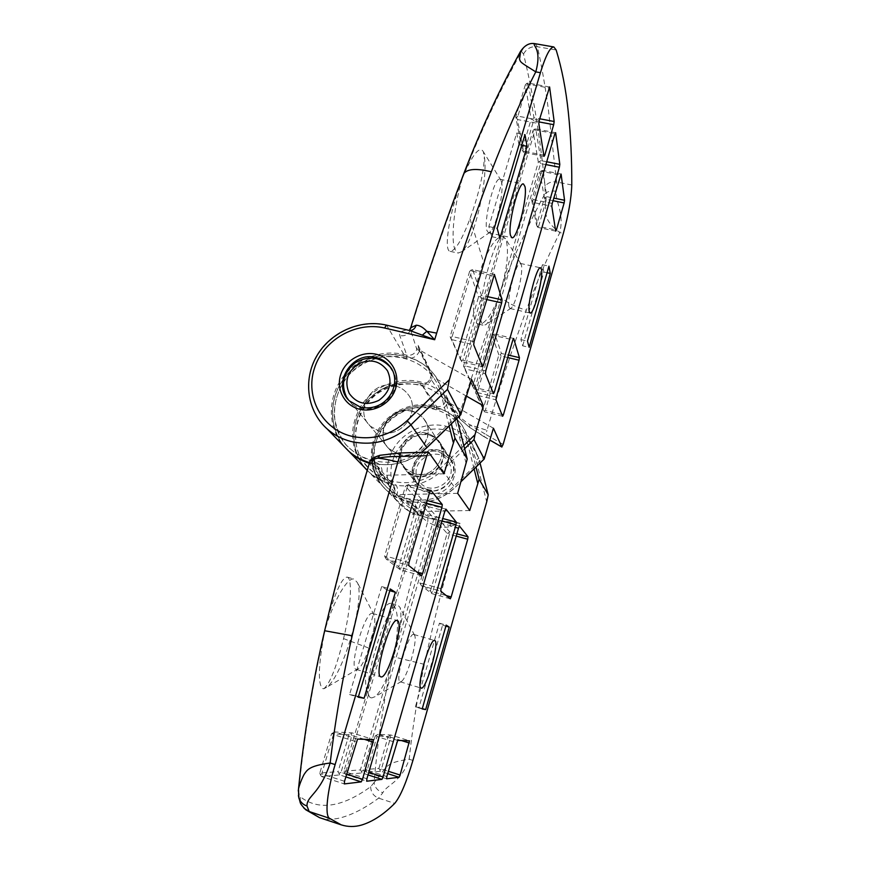 <?xml version="1.0" encoding="UTF-8"?>
<svg xmlns="http://www.w3.org/2000/svg" width="870" height="870" viewBox="0 0 870 870"><rect width="100%" height="100%" fill="white"/><g stroke="black" fill="none" stroke-linecap="round" stroke-linejoin="round"><path stroke-width="0.65" stroke-dasharray="4.35 3.26" d="M372.947 613.557L372.697 613.459C365.433 609.468 348.022 668.584 356.287 669.421L358.331 668.802C365.998 663.919 377.906 623.094 374.078 615.068L372.947 613.557M304.054 808.317C301.118 805.141 299.878 801.324 300.346 796.833L298.562 792.439C303.826 738.565 312.21 686.582 323.716 636.47C318.311 666.768 317.941 684.125 322.618 688.54L323.847 688.757L326.435 687.398C342.704 676.74 365.367 599.582 357.472 582.748L354.286 579.126C347.859 576.495 334.189 599.223 325.358 628.76L328.012 618.157C340.746 564.934 354.655 513.322 369.739 463.318L378.559 478.913L379.853 474.574C380.625 471.671 380.07 469.126 378.2 466.951L374.448 464.7L369.326 463.308M323.716 636.47L325.358 628.76M413.989 634.524L413.837 634.469C408.715 631.435 394.306 681.384 400.233 681.797L401.451 681.438C407.127 678.013 417.665 641.223 414.675 635.426L413.989 634.524M367.194 470.42L369.01 472.105C374.948 477.315 381.799 480.969 389.586 483.057L392.653 484.721C394.752 486.808 395.437 489.342 394.675 492.322L393.262 497.096L413.098 514.681L414.196 510.962L427.638 522C415.871 562.422 405.137 603.954 395.437 646.595L393.773 655.034C400.222 632.044 402.299 616.199 400.015 607.499L398.101 605.335C387.889 598.701 359.756 690.965 370.228 697.599L371.794 697.914L375.024 696.685C381.234 691.498 386.976 679.59 392.229 660.972C383.681 700.307 377.634 740.848 374.1 782.608L370.642 786.73C342.019 807.501 318.583 810.873 300.346 796.833M319.551 817.659C325.793 819.638 332.612 819.736 340.018 817.941C351.839 814.962 364.704 808.371 378.602 798.16L382.789 792.766C387.367 784.142 401.233 782.478 409.183 759.238C412.619 726.841 417.698 695.217 424.397 664.343C434.521 617.765 445.918 572.525 458.61 528.601L460.11 523.381L435.544 519.858L423.168 513.789L409.368 502.262L406.866 501.598C399.602 499.63 393.196 496.204 387.639 491.322C371.185 476.793 367.423 451.193 378.493 431.814C389.466 412.38 413.631 401.744 435.011 407.051C446.473 410.02 455.619 416.273 462.438 425.832L469.267 440.796L475.988 467.049M395.437 646.595C399.178 621.876 397.916 607.51 391.674 603.497C385.301 600.963 374.426 621.811 368.88 648.096C363.964 674.457 364.41 690.954 370.228 697.599M323.847 688.757C330.078 683.45 336.647 666.735 343.563 638.613C350.914 608.456 352.741 578.158 347.173 577.104C342.084 577.321 335.689 591.013 328.012 618.157M370.642 786.73C370.881 792.298 373.534 796.115 378.602 798.16L394.719 803.391M393.773 655.034L392.229 660.972M412.924 760.413L409.183 759.238C389.368 762 387.607 765.589 383.561 770.461L374.1 782.608C374.85 787.459 377.754 790.841 382.789 792.766M298.41 795.484L298.29 791.047M369.565 462.514L369.739 463.318L373.98 460.078C373.426 458.251 375.818 456.641 381.18 455.271C386.269 454.031 392.685 453.303 400.45 453.063L400.276 452.944M437.545 526.796C438.404 523.251 437.925 520.989 436.098 519.988L425.289 514.779C427.561 516.606 428.355 519.02 427.638 522L437.545 526.796C441.536 527.851 445.886 527.688 450.627 526.296L460.11 523.381L421.515 513.061C399.178 507.232 385.878 482.611 392.674 460.752C399.156 438.795 423.907 424.593 445.94 430.248C461.383 434.663 471.388 444.559 475.966 459.936L486.721 501.87M415.849 511.092L414.196 510.962C414.914 507.949 414.131 505.47 411.847 503.491L409.368 502.262L409.607 499.793C414.816 501.751 416.893 505.513 415.849 511.092L396.883 494.725L397.296 493.344C398.449 487.407 396.241 483.405 390.684 481.317L390.684 481.317C375.764 476.423 365.041 467.016 358.516 453.118C351.687 434.489 356.733 412.815 371.077 398.199C397.394 371.74 446.31 383.3 454.803 418.948L466.222 463.862M474.085 468.908L466.918 440.862L469.267 440.796L478.815 458.316L480.044 463.09L478.815 458.316L472.334 444.135C465.874 435.076 457.228 429.127 446.386 426.289C426.169 421.21 403.332 431.215 393.012 449.605C382.593 467.94 386.226 492.17 401.82 505.948C407.084 510.57 413.141 513.822 420.003 515.692L436.903 520.249L420.003 515.692L406.866 501.598L407.095 499.13L409.607 499.793M469.746 510.527L416.045 511.603M457.663 493.333L397.405 494.682M398.808 454.314L388.846 448.605C372.936 433.945 390.945 404.702 411.858 410.999C416.545 412.217 420.406 414.664 423.429 418.361C437.066 433.641 418.764 460.513 398.808 454.314M395.045 385.791C400.069 387.074 404.202 389.673 407.432 393.621C422.004 409.911 402.277 438.752 380.897 432.183L370.228 426.104C353.231 410.466 372.654 379.146 395.045 385.791C372.654 379.146 353.231 410.466 370.228 426.104L380.897 432.183C402.277 438.752 422.004 409.911 407.432 393.621C404.202 389.673 400.069 387.074 395.045 385.791M414.631 473.856L405.279 468.473C390.347 454.684 407.116 427.3 426.713 433.271C431.107 434.424 434.728 436.74 437.566 440.209C450.355 454.586 433.314 479.707 414.631 473.856C433.314 479.707 450.355 454.586 437.566 440.209C434.728 436.74 431.107 434.424 426.713 433.271C407.116 427.3 390.347 454.684 405.279 468.473L414.631 473.856M449.148 426.039L441.09 394.132C432.053 356.026 379.679 343.9 351.404 372.273C339.789 384.714 334.08 399.21 334.243 415.751C335.7 426.289 339.507 435.859 345.651 444.461C352.992 452.117 361.8 457.674 372.066 461.133L374.676 461.807C380.636 464.004 382.985 468.299 381.745 474.694L381.517 475.433L382.234 475.346L373.98 460.078L369.739 463.318M443.95 473.802L382.234 475.346M415.697 511.625L413.098 514.681M393.262 497.096L396.883 494.725M381.517 475.433L378.559 478.913M374.676 461.807L374.448 464.7L389.597 483.057L371.849 464.025L372.066 461.133M445.951 509.146L425.343 503.676L436.794 516.921L442.743 518.52M442.025 520.978L436.501 519.499L363.105 770.559L368.76 772.375M368.021 774.898L361.931 772.951L345.542 774.409L366.683 781.216M366.901 778.77L345.716 771.962L424.277 505.524L444.929 511.016M441.036 588.707L421.689 583.27L439.35 522.74L458.588 527.905M459.512 526.132L440.307 520.989L449.736 531.885L456.88 533.821M456.217 536.105L449.442 534.278L432.781 591.785L446.245 595.58M450.268 598.81L431.846 593.612L421.417 585.738L440.742 591.165M386.835 776.529L367.14 770.233L376.96 736.564L396.589 742.708M397.677 740.424L378.08 734.313L390.869 735.009L409.542 740.827M401.429 740.555L390.652 737.194L381.419 769.08L388.346 771.288M387.672 773.637L380.353 771.298L366.944 772.495L386.606 778.802M430.835 490.201L408.661 484.383L421.276 498.967L427.235 500.544M426.452 503.219L420.982 501.762L401.483 567.762L416.926 572.068M421.471 575.722L400.33 569.817L386.345 559.247L408.672 565.457M408.965 562.553L386.595 556.343L407.475 486.341L429.693 492.181M345.814 776.899L339.702 774.931L321.541 776.551L344.335 783.924M344.52 781.293L321.693 773.908L333.428 734.584L356.178 741.74M357.537 739.087L334.841 731.953L352.122 732.888L373.589 739.62M364.312 739.315L351.937 735.422L341.018 772.342L346.63 774.148M415.381 706.875L418.948 707.549L442.58 625.171L439.437 623.181L415.381 706.875L422.189 708.952M439.437 623.181L446.19 625.117M442.58 625.171L445.908 626.128M418.948 707.549L422.309 708.571M381.691 586.554L349.555 694.532L355.525 695.652L386.911 589.86L381.691 586.554L390.325 589.001M386.911 589.86L389.825 590.686M355.525 695.652L358.473 696.555M349.555 694.532L358.277 697.207M351.937 735.422L350.838 733.791L352.122 732.888M339.702 774.931L338.071 771.625L349.011 734.65L350.838 733.791M339.169 773.256L341.018 772.342M349.011 734.65L331.535 733.812L319.823 773.038L338.071 771.625M334.841 731.953L332.884 732.866L333.428 734.584M331.535 733.812L332.884 732.866M321.693 773.908L320.356 774.822L319.823 773.038M320.356 774.822L321.541 776.551M386.595 556.343L385.236 557.452L386.345 559.247M408.661 484.383L405.474 486.21L384.627 556.039L385.236 557.452M406.845 485.036L407.475 486.341M384.627 556.039L398.699 566.772L418.263 500.685L405.474 486.21M400.33 569.817L399.732 568.458L401.483 567.762M398.699 566.772L399.732 568.458M420.982 501.762L419.971 500.054L418.263 500.685M419.971 500.054L421.276 498.967M421.689 583.27L420.482 584.205L419.916 582.954L430.411 590.958L431.292 592.405L432.781 591.785M420.482 584.205L421.417 585.738M431.846 593.612L431.292 592.405M430.411 590.958L447.115 533.386L437.556 522.555L419.916 582.954M449.442 534.278L448.572 532.81L449.736 531.885M447.115 533.386L448.572 532.81M440.307 520.989L437.556 522.555M438.763 521.576L439.35 522.74M380.353 771.298L379.853 769.863L381.419 769.08M367.14 770.233L365.944 771.016L365.433 769.504L378.918 768.449L379.853 769.863M365.944 771.016L366.944 772.495M378.918 768.449L388.183 736.531L375.242 735.911L365.433 769.504M390.652 737.194L389.727 735.781L390.869 735.009M388.183 736.531L389.727 735.781M378.08 734.313L375.242 735.911M376.438 735.096L376.96 736.564M425.343 503.676L422.385 505.361L343.933 771.168L345.542 774.409M423.668 504.296L424.277 505.524M345.716 771.962L344.455 772.81M343.933 771.168L360.408 769.896L433.999 518.52L422.385 505.361M361.931 772.951L361.42 771.396L363.105 770.559M360.408 769.896L361.42 771.396M436.501 519.499L435.565 517.922L433.999 518.52M435.565 517.922L436.794 516.921M509.135 307.197L510.092 308.524L511.103 308.154C515.736 305.098 523.577 272.299 521.391 265.046L520.347 263.436C516.301 261.185 506.34 300.019 509.135 307.197M485.634 455.325L453.596 486.58C428.29 512.136 381.778 499.5 374.829 466.037C366.564 433.042 401.005 399.732 434.087 408.508L436.338 409.063C441.808 409.857 445.592 407.693 447.702 402.571L448.376 402.288L460.328 419.351L469.691 427.442L483.698 436.522L485.786 434.413L469.735 424.734L486.961 430.335C498.956 389.227 512.06 349.218 526.296 310.296C536.072 283.587 547.241 257.705 559.812 232.638C564.532 211.453 555.016 202.732 556.311 191.313L556.615 181.971C551.656 181.297 547.828 182.722 545.098 186.267L545.011 193.673C528.057 224.928 513.213 257.433 500.489 291.2C507.025 269.254 508.961 252.42 506.307 240.707L503.686 236.814C494.932 231.975 475.129 309.633 481.73 322.955L483.742 325.358L486.058 324.543C490.071 320.769 494.29 311.46 498.717 296.637L458.871 415.675L446.484 397.884L445.386 401.538C443.765 405.485 440.84 407.138 436.609 406.507L434.347 405.953C412.913 400.624 388.672 411.303 377.667 430.791C366.553 450.236 370.315 475.912 386.835 490.484C392.392 495.378 398.819 498.814 406.105 500.783C424.353 504.948 440.579 500.576 454.792 487.657L461.1 481.491M500.489 291.2L498.717 296.637M486.972 230.659L488.516 232.79L490.114 232.17C496.063 227.864 504.306 191.541 501.501 181.841L499.826 179.242C494.377 176.534 483.296 220.86 486.972 230.659M434.087 408.508L434.347 405.953L420.971 383.409C398.938 378.048 374.078 388.422 361.866 407.932C349.577 427.387 351.534 453.727 366.944 470.17C351.567 453.748 349.642 427.464 361.942 408.008C374.187 388.498 399.069 378.135 421.069 383.496C425.56 384.127 428.66 382.354 430.389 378.167L431.781 373.6L418.078 345.27L416.817 349.37L410.488 329.773C425.539 280.934 441.742 233.508 459.077 187.485L462.47 178.122C454.216 204.591 450.693 239.228 454.836 249.211L458.088 253.083L461.742 251.702C473.443 242.98 488.407 180.394 484.362 156.828L483.307 151.674C479.968 145.986 473.856 152.794 464.95 172.086C481.23 130.261 500.065 90.088 521.478 51.558L523.501 54.005C532.581 90.774 539.781 134.861 545.098 186.267M571.775 184.995L556.615 181.971L548.285 108.793C545.153 85.945 541.542 65.261 537.442 46.741L535.115 43.707M459.077 187.485C448.3 218.674 443.928 251.191 450.181 251.365C455.271 250.919 461.861 240.055 469.963 218.761C478.891 193.869 483.687 173.228 484.362 156.828M505.416 238.489L502.795 236.629C497.042 236.259 490.626 244.666 483.535 261.848C472.704 288.916 470.17 323.662 478.685 324.195C483.796 324.564 489.538 317.713 495.9 303.63M523.501 54.005C526.687 48.513 531.331 46.088 537.442 46.741L556.169 50.003M462.47 178.122L464.95 172.086M520.728 51.015L521.478 51.558C524.186 45.958 528.503 43.304 534.419 43.598M410.683 327.772L410.172 330.633L406.703 330.013C401.298 330.817 398.993 332.677 399.798 335.592L406.779 355.178L403.93 354.503C380.777 348.99 354.579 359.549 341.051 379.722C327.479 399.863 328.197 427.409 343.226 445.516M556.311 191.313C551.449 190.497 547.676 191.28 545.011 193.673L545.599 210.442C546.317 216.304 545.479 221.448 559.812 232.638L563.358 233.377M469.691 427.442L469.735 424.734C464.265 420.971 460.643 417.948 458.871 415.675L460.328 419.351L458.871 415.675M419.568 350.719L416.817 349.37C414.936 353.883 411.597 355.819 406.779 355.178L406.507 358.19C412.771 359.06 417.121 356.569 419.568 350.719L420.079 350.327L432.999 377.004L432.194 378.058C429.943 383.496 425.908 385.812 420.069 384.997L420.058 384.997C404.789 382.213 390.499 385.116 377.188 393.729C360.93 406.17 352.752 426.974 356.646 446.451C363.921 482.078 413.554 495.454 440.677 468.125L463.808 445.592M410.183 330.644L386.682 325.347L403.93 354.503L403.658 357.516L406.507 358.19M471.594 379.516L420.079 350.327M466.69 396.252L432.999 377.004M412.119 411.39C391.228 405.105 373.241 434.304 389.129 448.953L399.091 454.662C419.025 460.85 437.295 434.01 423.679 418.742C420.656 415.055 416.806 412.597 412.119 411.39M493.421 428.225L448.376 402.288M419.753 350.121L418.655 348.859L418.078 345.27M431.781 373.6L432.597 376.732M447.887 401.951L446.484 397.884M436.338 409.063L436.609 406.507L421.08 383.496L420.058 384.997L420.982 383.409C426.409 383.648 429.541 381.843 430.378 378.015L432.194 378.058M493.475 393.697L474.193 389.042L465.069 368.902L485.406 373.741M485.775 370.848L465.406 366.02L535.028 129.902L554.897 133.686M555.636 132.697L535.8 128.934L540.977 160.645L546.719 161.766M545.892 164.582L540.564 163.538L475.074 387.563L492.714 391.815M486.471 299.487L481.11 298.29L462.807 360.224L481.752 364.693M482.546 366.651L461.829 361.746L451.824 339.648L473.682 344.737M474.063 341.584L452.172 336.494L471.692 271.059L493.442 275.833M494.399 274.42L472.693 269.667L481.48 295.278L487.32 296.583M539.052 121.92L533.538 120.886L524.523 151.38L543.783 155.121M543.978 156.372L523.707 152.424L517.465 119.538L538.824 123.562M539.291 120.19L517.9 116.156L527.47 84.053L548.796 87.935M549.601 86.978L528.329 83.107L533.973 117.711L539.704 118.788M502.61 416.284L484.514 411.847L476.988 395.219L495.954 399.819M496.313 397.166L477.325 392.577L493.986 335.472L512.865 339.822M513.659 338.474L494.812 334.134L501.435 353.459L508.461 355.101M507.743 357.559L501.087 356.004L485.329 410.422L501.881 414.479M561.096 174.054L542.565 170.4L546.86 196.696L553.766 198.088M553.015 200.698L546.469 199.371L538.639 226.385L555.517 229.887M555.702 231.126L537.954 227.429L533.212 202.471L551.808 206.255M552.222 203.428L533.614 199.654L541.858 171.39L560.421 175.055M518.988 144.757L516.693 133.012L488.842 226.581L491.713 236.683L518.988 144.757L521.782 145.29M491.713 236.683L499.891 238.413M488.842 226.581L497.183 228.331M516.693 133.012L524.947 134.589M522.685 345.836L543.848 272.027L542.423 264.741L520.912 339.615L522.685 345.836L529.156 347.337M520.912 339.615L527.481 341.127M542.423 264.741L548.948 266.144M543.848 272.027L547.056 272.723M533.614 199.654L532.386 200.85L533.212 202.471M542.565 170.4L539.955 171.912L531.722 200.122L532.386 200.85M541.183 170.694L541.858 171.39M531.722 200.122L536.529 225.167L544.37 198.132L539.955 171.912M537.954 227.429L537.312 226.7L538.639 226.385M536.529 225.167L537.312 226.7M546.469 199.371L545.686 197.838L544.37 198.132M545.686 197.838L546.86 196.696M501.087 356.004L500.272 354.503L501.435 353.459M484.514 411.847L483.078 409.389L498.88 354.927L500.272 354.503M483.916 410.89L485.329 410.422M498.88 354.927L492.137 335.679L475.488 392.664L483.078 409.389M494.812 334.134L493.355 334.569L493.986 335.472M492.137 335.679L493.355 334.569M477.325 392.577L476.107 393.642L475.488 392.664M476.107 393.642L476.988 395.219M481.11 298.29L480.164 296.529L478.554 296.964L469.604 271.451L470.996 270.102L471.692 271.059M480.164 296.529L481.48 295.278M472.693 269.667L470.996 270.102M469.604 271.451L450.116 336.723L460.208 358.973L478.554 296.964M452.172 336.494L450.79 337.788L451.824 339.648M450.116 336.723L450.79 337.788M461.829 361.746L460.208 358.973M461.176 360.713L462.807 360.224M528.329 83.107L526.72 83.368L527.47 84.053M533.538 120.886L532.636 119.092L531.124 119.364L525.317 84.858L526.72 83.368M532.636 119.092L533.973 117.711M525.317 84.858L515.758 116.895L522.087 149.89L531.124 119.364M517.9 116.156L516.497 117.624L517.465 119.538M515.758 116.895L516.497 117.624M523.707 152.424L522.087 149.89M523 151.684L524.523 151.38M474.193 389.042L472.671 386.443L538.323 162.179L540.977 160.645M473.563 388.042L475.074 387.563M540.564 163.538L539.726 161.885M538.323 162.179L533.005 130.554L463.471 366.161L472.671 386.443M535.8 128.934L534.31 129.206L535.028 129.902M533.005 130.554L534.31 129.206M465.406 366.02L464.112 367.194L463.471 366.161M464.112 367.194L465.069 368.902M391.282 368.434L392.109 369.728C407.867 393.61 369.206 423.201 350.142 401.831L348.37 399.819M448.659 462.177C460.48 480.523 428.703 499.358 418.546 480.044C406.997 461.72 438.349 443.091 448.659 462.177M415.088 481.077L418.1 485.025C433.488 502.229 463.775 478.978 451.073 459.719L449.54 457.479C435.283 437.925 402.103 460.654 415.088 481.077M403.626 466.146L406.66 470.137C422.276 487.657 453.237 463.928 440.329 444.342L438.741 442.047C424.245 422.222 390.445 445.429 403.626 466.146M403.006 466.516L406.17 470.659C422.331 488.722 454.281 464.199 440.949 443.983L439.328 441.634C424.364 421.102 389.39 445.081 403.006 466.516M456.902 418.503L443.841 394.143L451.367 423.875M456.902 418.492L449.431 401.777C442.145 391.587 432.357 384.931 420.079 381.81C398.471 376.558 374.035 386.367 361.485 405.192C348.903 426.615 349.664 447.115 363.769 466.701M454.803 418.948L456.739 417.828L449.431 401.777L436.098 377.123C418.089 350.784 377.145 347.228 352.513 369.119C327.424 390.499 325.717 431.324 349.914 452.4C331.176 435.903 327.142 406.747 339.963 384.605C352.665 362.398 380.353 350.11 404.789 355.96C417.894 359.234 428.334 366.292 436.098 377.123L443.841 394.143L441.09 394.132M381.745 474.694L379.842 474.476C380.462 470.768 379.918 468.256 378.189 466.94L392.653 484.721L389.597 483.057L390.684 481.317L389.662 483.1C381.854 481.001 374.97 477.347 369.01 472.105L367.238 470.278M378.765 478.065L379.842 474.476L394.675 492.322L397.296 493.344M368.88 648.096L343.563 638.613M439.981 450.442C413.435 442.547 400.287 486.286 427.583 492.485C454.499 500.62 467.353 456.206 439.981 450.442M427.833 490.169L419.014 485.068C404.887 472.018 420.634 446.201 439.122 451.889L449.366 458.468C461.448 472.062 445.451 495.726 427.833 490.169M421.515 513.061L420.079 515.747C413.196 513.865 407.106 510.603 401.82 505.948L387.639 491.322C366.39 472.791 367.575 436.979 389.401 418.318C410.825 399.221 446.636 402.625 462.438 425.832L472.334 444.135L478.837 458.392L475.966 459.936M424.397 664.343L393.338 656.785M458.61 528.601L450.627 526.296L449.79 522.424M413.293 513.746L414.142 510.853C415.001 508.548 414.24 506.09 411.847 503.491L425.289 514.779L423.168 513.789M466.918 440.862C458.892 407.41 413.065 396.372 388.488 421.134C362.921 444.929 373.241 490.68 407.095 499.13M400.45 453.063L428.812 452.269M381.18 455.271L380.092 455.271M464.613 448.768L442.612 470.213L454.814 487.711L461.067 481.61M440.677 468.125L442.612 470.213C427.431 483.981 410.14 488.679 390.739 484.296C382.996 482.219 376.166 478.576 370.261 473.389L386.835 490.484C398.59 500.337 412.315 504.056 427.996 501.631C438.252 499.619 447.191 494.976 454.814 487.711L453.596 486.58M447.702 402.571L445.386 401.538L430.389 378.167L431.531 374.209M469.963 218.761L483.535 261.848M360.528 407.301L360.811 407.377C381.19 413.478 402.234 388.955 392.457 370.631M369.543 462.59L370.848 462.949C388.923 467.179 405.757 463.645 421.341 452.356M463.308 174.903L463.188 176.305M503.121 444.429L485.786 434.413L486.961 430.335M327.25 429.03C307.186 411.369 303.01 380.114 316.887 356.33C330.654 332.481 360.441 319.192 386.682 325.347L386.41 325.119M499.249 295.06C503.502 300.803 512.517 305.881 526.296 310.296M409.291 330.459L410.161 330.654C407.932 334.776 404.474 336.429 399.798 335.592M462.503 410.52L425.528 446.484C396.263 475.89 343.008 461.665 335.385 423.538C332.721 407.301 336.244 392.229 345.955 378.319C359.897 361.365 382.648 353.122 403.658 357.516M483.633 436.435L490.006 440.122M425.528 446.484L426.789 447.658M356.287 669.421L380.919 676.838M372.697 613.459L397.231 620.549M400.233 681.797L421.167 688.094M413.837 634.469L434.695 640.537M389.129 448.953L419.014 485.068C404.92 472.214 420.688 446.223 439.187 451.932L449.366 458.468L423.679 418.742M438.741 442.047L423.429 418.361M349.37 400.896L388.846 448.605M414.675 635.426L400.015 607.499M401.451 681.438L375.024 696.685M391.674 603.497L398.101 605.335M374.078 615.068L357.472 582.748M358.331 668.802L326.435 687.398M347.173 577.104L354.286 579.126M510.092 308.524L530.156 313.037M511.103 308.154L486.058 324.543M488.516 232.79L511.941 237.738M490.114 232.17L461.742 251.702M418.655 348.87L431.901 376.025M459.501 418.666L469.506 427.355L489.995 440.166M459.48 418.655L447.419 401.451M421.504 452.356C408.541 461.948 392.261 468.125 369.532 462.622M501.044 180.46L483.307 151.674M450.181 251.365L458.088 253.083M499.826 179.242L523.49 183.994M521.108 264.197L505.459 238.576M478.685 324.195L483.742 325.358M502.795 236.629L503.686 236.814M520.347 263.436L540.553 267.797M350.142 401.831L406.66 470.137M406.17 470.659L418.1 485.025M439.328 441.634L449.54 457.479"/><path stroke-width="1.3" d="M397.449 620.647L397.231 620.549C390.608 616.743 373.306 676.207 380.919 676.838L380.94 676.849C387.759 679.84 404.398 622.909 397.449 620.647M395.382 592.263L390.325 589.001L358.277 697.207L364.073 698.273L395.382 592.263L389.825 590.686M446.19 625.117L422.189 708.952L425.658 709.594L449.224 627.085L446.19 625.117M346.63 774.148L362.518 779.27L373.589 739.62L357.537 739.087L344.52 781.293L344.335 783.924L361.246 781.88L345.814 776.899M362.518 779.27L361.246 781.88M427.235 500.544L442.264 504.524L430.835 490.201L429.693 492.181L408.965 562.553L408.672 565.457L421.471 575.722L422.57 573.645L441.949 507.33L426.452 503.219M442.264 504.524L441.949 507.33M388.346 771.288L400.113 775.039L409.542 740.827L397.677 740.424L386.835 776.529L386.606 778.802L399.091 777.28L387.672 773.637M400.113 775.039L399.091 777.28M456.88 533.821L468.038 536.823L459.512 526.132L458.588 527.905L441.036 588.707L440.742 591.165L450.268 598.81L451.171 596.972L467.734 539.215L456.217 536.105M468.038 536.823L467.734 539.215M442.743 518.52L456.326 522.152L445.951 509.146L444.929 511.016L366.901 778.77L366.683 781.216L381.941 779.368L368.021 774.898M456.326 522.152L456.01 524.719L442.025 520.978M368.76 772.375L383.083 776.953L456.01 524.719M383.083 776.953L381.941 779.368M421.189 688.105C425.985 690.41 439.839 642.027 434.837 640.592L434.695 640.537C430.041 637.634 415.719 687.822 421.167 688.094L421.189 688.105M488.19 494.736L479.131 479.283L469.746 510.527L457.663 493.333L467.223 459.023L454.956 438.045L443.95 473.802L428.605 452.15L426.768 455.717L335.124 764.578C327.153 791.113 324.706 815.146 329.36 818.224L341.203 824.847C347.88 826.968 354.655 827.044 361.528 825.064C372.588 821.726 383.648 814.494 394.719 803.391C400.407 796.529 406.475 782.206 412.924 760.413L486.721 501.87L488.222 494.834L480.044 463.09L488.2 494.758M380.092 455.271L400.243 452.944L399.569 456.467C390.771 456.445 383.496 457.011 377.732 458.185C382.343 458.501 389.075 459.773 397.905 462.003C381.212 517.9 365.976 575.82 352.187 635.774C342.736 676.936 335.385 719.338 330.154 762.99C320.019 794.549 306.675 795.658 306.99 805.99L309.165 811.525L319.54 817.659L341.203 824.847M329.36 818.224L309.165 811.525L304.054 808.317M298.29 791.047L298.475 789.155C299.323 785.099 301.161 780.249 303.989 774.604C307.251 769.993 308.491 765.97 330.154 762.99L335.124 764.578M324.619 630.859L324.651 630.728C338.31 572.482 353.361 516.149 369.804 461.72C370.076 459.414 373.437 457.283 379.896 455.325L377.732 458.185C373.306 459.142 370.663 460.317 369.804 461.72L369.565 462.514M298.41 795.484L298.888 798.018C300.335 802.031 303.032 804.685 306.99 805.99M446.245 595.58L451.171 596.972M409.302 743.013L401.429 740.555M416.926 572.068L422.57 573.645M373.36 742.154L364.312 739.315M445.908 626.128L449.224 627.085M422.309 708.571L425.658 709.594M358.473 696.555L364.073 698.273M529.308 311.732L530.156 313.037C533.843 314.929 543.554 277.454 541.477 269.385L540.553 267.797C536.888 265.622 526.894 304.609 529.308 311.732M527.481 341.127L529.156 347.337L550.264 273.419L548.948 266.144L527.481 341.127M499.891 238.413L527.089 146.323L524.947 134.589L497.183 228.331L499.891 238.413M553.766 198.088L564.554 200.274L561.096 174.054L552.222 203.428L551.808 206.255L555.702 231.126L556.365 230.071L564.141 202.949L553.015 200.698M564.554 200.274L564.141 202.949M508.461 355.101L519.423 357.657L513.659 338.474L512.865 339.822L496.313 397.166L495.954 399.819L502.61 416.284L503.393 414.849L519.053 360.213L507.743 357.559M519.423 357.657L519.053 360.213M543.783 155.121L544.75 155.317L553.701 124.682L539.052 121.92M544.75 155.317L543.978 156.372L538.824 123.562L539.291 120.19L549.601 86.978L554.157 121.506L553.701 124.682M481.752 364.693L483.481 365.106L501.653 302.89L486.471 299.487M483.481 365.106L482.546 366.651L473.682 344.737L474.063 341.584L494.399 274.42L502.055 299.878L501.653 302.89M546.719 161.766L559.812 164.332L555.636 132.697L554.897 133.686L485.775 370.848L485.406 373.741L493.475 393.697L494.323 392.207L559.377 167.236L545.892 164.582M559.812 164.332L559.377 167.236M524.98 186.561L523.49 183.994C518.531 181.373 507.384 225.906 510.559 235.629L511.941 237.738C516.889 240.011 527.698 197.566 524.98 186.561M534.55 43.62L534.952 43.674C531.363 45.327 542.434 47.513 535.779 71.873C519.194 104.063 504.382 137.373 491.332 171.792C476.553 168.204 467.375 168.813 463.786 173.641C444.733 223.405 427.029 274.779 410.683 327.772L416.186 325.217C419.568 325.304 423.114 327.327 426.8 331.285L434.685 339.735L384.583 328.023C355.83 321.128 323.27 339.942 314.364 368.499C305.033 396.948 321.889 428.834 351.132 436.153C371.99 440.72 390.641 435.555 407.095 420.678L449.333 379.69L447.484 389.336L460.796 414.577L471.594 379.516L483.372 405.79L466.69 396.252M463.808 445.592L474.987 434.695L483.372 405.79M474.987 434.695L473.998 439.611L484.198 458.947L493.421 428.225L501.827 446.973L503.121 444.429L563.358 233.377C568.556 214.433 571.362 198.306 571.775 184.995C571.873 159.569 570.731 135.405 568.349 112.513C565.968 89.588 561.911 68.752 556.169 50.003L553.831 46.958C550.166 47.002 545.697 55.582 540.422 72.699L449.333 379.69M540.422 72.699L535.779 71.873C521.087 62.629 520.39 62.52 519.542 59.029L520.728 51.015M491.332 171.792C471.66 223.764 453.433 277.541 436.675 333.123L434.685 339.735L410.161 330.644L386.41 325.119L384.583 328.023M416.186 325.217C415.175 328.197 413.337 329.98 410.651 330.578L410.183 330.644M492.714 391.815L494.323 392.207M487.32 296.583L502.055 299.878M539.704 118.788L554.157 121.506M501.881 414.479L503.393 414.849M555.517 229.887L556.365 230.071M521.782 145.29L527.089 146.323M547.056 272.723L550.264 273.419M349.283 393.512C356.787 403.756 366.661 406.029 378.918 400.32C389.803 392.239 392.653 382.376 387.454 370.74C379.864 360.615 370.011 358.407 357.918 364.117C347.13 372.077 344.248 381.876 349.283 393.512M348.37 399.819L346.445 396.97C340.616 383.844 343.552 372.447 355.264 362.801C368.456 355.341 380.092 356.711 390.173 366.933L391.282 368.434M451.367 423.875L454.956 438.045M467.201 458.936L456.902 418.503M363.769 466.701L367.194 470.42M369.326 463.308C362.018 460.991 355.547 457.359 349.914 452.4L367.238 470.278M426.768 455.717L399.569 456.467L397.905 462.003M475.988 467.049L479.131 479.283M298.878 797.997L298.475 789.166C303.989 734.41 312.711 681.601 324.651 630.728L352.187 635.774M477.673 482.97L474.085 468.908M453.216 442.188L449.148 426.039M461.1 481.491L484.198 458.947M473.998 439.611L464.613 448.768M359.473 409.204C344.672 405.594 335.929 389.477 340.627 374.937C345.107 360.332 361.811 350.697 376.449 354.308C391.163 357.69 400.265 373.632 395.665 388.401C391.272 403.234 374.209 413.022 359.473 409.204M392.457 370.631L389.499 365.9C386.041 361.692 381.615 358.908 376.21 357.57C352.187 350.534 331.176 384.181 349.37 400.896L360.528 407.301M447.484 389.336L410.912 424.832C393.24 440.829 373.197 446.364 350.795 441.438C341.866 439.089 334.015 434.956 327.25 429.03L348.826 451.291C354.819 456.543 361.724 460.317 369.543 462.59M421.341 452.356L426.833 447.615L410.912 424.832L407.095 420.678M520.39 51.634C498.88 90.708 480.022 131.381 463.786 173.641L463.308 174.903M426.789 447.658L460.796 414.577M343.226 445.516L348.826 451.291C354.819 456.554 361.724 460.328 369.532 462.622M436.675 333.123L426.8 331.285L422.787 334.787M490.006 440.122L501.827 446.973M319.54 817.659L305.62 809.687M305.74 809.774C298.475 801.999 301.085 803.75 298.888 798.04M428.605 452.15L400.243 452.944M467.212 458.958L456.902 418.492M349.37 400.896L360.68 407.29C388.542 412.641 403.256 381.19 389.499 365.9L390.173 366.933M386.41 325.119C360.093 318.964 330.393 332.253 316.691 356.102C302.869 379.864 307.088 411.249 327.25 429.03M535.083 43.696L553.831 46.958M410.683 327.772L409.291 330.459M520.39 51.624C524.501 45.447 529.178 42.771 534.419 43.598M501.881 447.049L489.995 440.166M426.876 447.702L460.915 414.599M426.865 447.713L421.504 452.356M461.067 481.61L484.275 458.958"/></g></svg>

